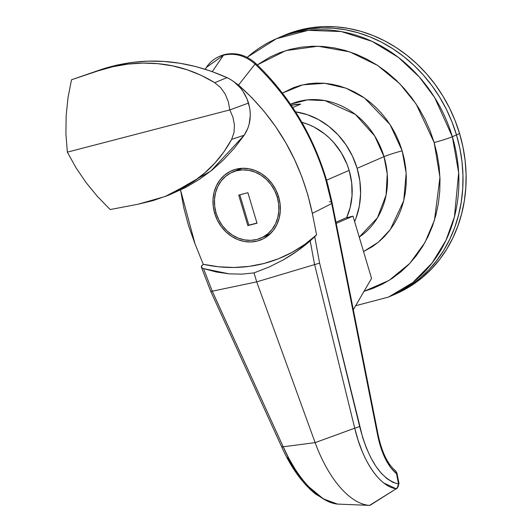 <?xml version="1.0" encoding="UTF-8"?>
<svg xmlns="http://www.w3.org/2000/svg" width="532" height="532" viewBox="0 0 532 532"><rect width="100%" height="100%" fill="white"/><g stroke="black" fill="none" stroke-linecap="round" stroke-linejoin="round"><path stroke-width="0.8" d="M205.239 69.246L206.456 67.291L224.231 54.643L223.42 55.215L212.301 71.627L223.42 55.215C234.778 52.628 245.332 55.567 255.067 64.046C272.371 80.651 286.615 98.247 297.807 116.847C309.863 136.684 319.127 157.399 325.591 178.978L331.436 202.173L377.753 435.781C381.57 453.663 387.821 466.298 396.5 473.699A4.695 3.744 -51.8 0 0 396.513 473.154L396.885 472.915L396.5 473.699L396.992 473.34A4.695 0.539 168.8 0 1 396.5 473.699L390.588 467.482L385.288 458.704L382.967 453.523L379.17 441.972L331.709 203.557L312.331 213.392L316.573 234.825L314.725 236.667L319.619 263.174L362.777 437.949L366.575 448.483L371.004 458.039L375.958 466.384L381.298 473.294L386.957 478.64L392.722 482.245L398.554 484.053L396.5 473.699L398.554 484.053C381.404 479.605 368.443 460.439 359.665 426.558L319.619 263.174L314.725 236.667L310.189 240.863L314.572 264.603L256.703 281.867L254.023 272.889L269.225 266.984L283.742 259.629L297.441 250.891L310.189 240.863C302.721 247.473 293.903 253.731 283.742 259.629L269.225 266.984L254.023 272.889L241.688 274.146L229.079 273.84L216.305 271.992L203.503 268.6L212.261 291.21L256.703 281.867L254.023 272.889L241.688 274.146L229.079 273.84L203.503 268.6L202.28 268.062L201.282 266.738L203.251 264.291L201.575 266.086L201.575 267.47L201.282 266.778M214.702 213.425L216.032 212.847L214.702 213.425L217.402 220.275L221.232 226.539L226.034 231.979L231.633 236.388L237.804 239.593L244.321 241.475L250.924 241.954L257.368 241.023L263.4 238.715L268.786 235.111L273.322 230.356L276.833 224.63L279.187 218.153L280.291 211.177L280.105 203.969L278.628 196.807A37.553 32.937 66.5 0 1 261.611 239.566A37.553 32.937 66.5 0 1 214.702 213.425A37.553 32.937 66.5 0 1 231.719 170.666A37.553 32.937 66.5 0 1 278.628 196.807L275.928 189.957L272.098 183.7L267.297 178.253L261.697 173.851L255.52 170.646L249.009 168.764L242.399 168.278L235.962 169.209L229.93 171.517L224.544 175.121L220.002 179.876L216.491 185.602L214.137 192.079L213.039 199.054L213.226 206.263L214.702 213.425M326.555 180.182L349.132 170.386A65.715 57.642 -113.5 0 0 301.89 122.34L308.693 124.601L314.199 127.128L324.547 133.825L329.295 137.928L333.69 142.483L341.285 152.77L347.024 164.302L349.132 170.386L326.555 180.182M371.549 278.396L352.989 216.132L345.654 218.034L352.989 216.132L336.204 223.407L352.989 216.132L371.549 278.396L353.321 309.717L371.549 278.396M352.862 309.617L351.566 303.067M335.971 222.236L345.654 218.034L335.971 222.236M346.591 217.794A65.715 57.642 -113.5 0 0 349.132 170.386L351.712 182.928L352.038 195.543L350.109 207.753L346.591 217.794M329.394 201.861A4.695 0.525 168.5 0 1 331.921 201.814A4.695 0.525 168.5 0 1 331.436 202.173A4.695 0.525 -11.5 0 0 331.921 201.814L327.699 184.198A4.695 0.359 164.6 0 1 327.187 184.518A4.695 0.359 -15.4 0 0 327.699 184.192L326.109 178.672C312.457 133.951 289.129 95.654 256.138 63.774L255.067 64.046L238.529 85.073L255.067 64.046C288.53 96.166 312.038 134.476 325.591 178.978L326.109 178.672L325.591 178.978L331.709 203.557L312.331 213.392L316.573 234.825L304.789 244.388L292.008 252.407L278.382 258.791L264.058 263.466L249.209 266.379L234.013 267.49L218.632 266.791L203.251 264.291L195.031 243.895L203.251 264.291A159.587 139.983 -113.5 0 0 316.573 234.825L314.725 236.667M202.353 268.101L203.503 268.6L212.261 291.21L256.703 281.867L315.137 442.631L354.731 428.194L314.631 264.59L256.703 281.867L315.137 442.631L354.718 428.194L358.076 440.203L362.159 451.309C365.451 459.043 368.796 465.327 372.187 470.175C376.091 475.801 379.994 480.103 383.898 483.076L396.2 488.768L369.527 505.4A93.878 44.661 -104.6 0 1 315.137 442.631L283.204 446.787L212.261 291.21L210.911 291.649L212.221 291.223L283.204 446.787L281.867 447.139L283.217 446.787L288.75 458.225L294.921 468.812C299.689 476.16 304.284 482.118 308.7 486.7L323.31 498.836L337.381 504.063L369.527 505.4A93.878 44.661 -104.6 0 1 315.137 442.631L283.217 446.787C296.849 478.408 319.499 502.394 337.381 504.063L337.128 504.043A4.695 3.99 -83.5 0 0 337.381 504.063L369.527 505.4L370.458 504.981M287.526 457.507L293.418 467.522L299.789 476.552L306.552 484.446M255.067 64.046C245.332 55.567 234.778 52.628 223.42 55.215L206.376 67.418M195.031 243.895L180.554 190.03L183.799 207.826L188.654 226.007L195.031 243.895M238.529 85.073L232.903 81.017L238.529 85.073L252.022 97.855L264.397 111.74L275.676 126.716L285.81 142.775L294.568 159.553L301.917 176.923L307.855 194.898L312.331 213.392C301.564 162.007 276.966 119.235 238.529 85.073M314.412 236.973L310.189 240.863L314.572 264.603L319.619 263.174L314.631 264.59L354.731 428.194L359.665 426.558L354.718 428.194C362.458 461.317 379.788 486.707 396.2 488.768A4.695 4.116 -81.4 0 0 398.554 484.053L398.009 486.8L396.2 488.768L369.527 505.4L337.461 504.07A4.695 2.075 -87.6 0 1 337.381 504.063M211.35 291.323L210.911 291.649M331.709 203.557L332.194 203.197L331.921 201.821M282.246 446.694L281.867 447.139L282.246 446.694M396.965 488.569A4.695 2.234 -121.9 0 1 396.2 488.768L370.159 505.24M396.919 488.595L398.554 484.053A4.695 0.539 -11.2 0 0 399.047 483.701L396.885 472.915L395.289 470.567C387.702 464.25 382.016 452.539 378.245 435.422A4.695 0.539 168.8 0 1 377.753 435.781A4.695 0.539 -11.2 0 0 378.245 435.422L332.201 203.197M394.864 470.288L396.16 471.665L396.513 473.154A4.695 3.744 -51.8 0 0 395.316 470.587M165.093 196.521L169.429 194.838L210.885 171.018L244.188 135.234L231.633 139.377L234.007 132.594L234.446 125.113L232.996 117.432L229.831 109.905L248.53 103.068C244.733 91.218 237.565 82.739 227.018 77.625L214.728 82.686L220.587 87.567L225.182 94.044L228.281 101.619L229.831 109.905L248.53 103.068C251.835 115.038 250.386 125.758 244.188 135.234L231.633 139.377C222.223 156.714 209.402 170.872 193.176 181.838L165.093 196.521L137.981 204.248L110.204 209.548L97.516 196.561L86.058 182.556L75.963 167.693L67.345 152.152L65.921 134.024L66.148 115.776L68.016 97.622L71.514 79.767L68.016 97.622L66.148 115.776L65.921 134.024L67.345 152.152L229.831 109.905L232.996 117.432L234.446 125.113L234.007 132.594L231.633 139.377L224.045 151.706L215.068 162.878L204.734 172.947L193.176 181.838L180.661 189.399L167.241 195.67L152.943 200.644L137.981 204.248L110.204 209.548L97.516 196.561L86.058 182.556L75.963 167.693L67.345 152.152L229.831 109.905L228.281 101.619L225.182 94.044L220.587 87.567L214.728 82.686L201.302 75.398L187.331 69.838L172.833 65.928L157.951 63.68L143.008 63.082L128.013 64.086L113.01 66.68L98.207 70.829L71.514 79.767L101.798 69.306L71.514 79.767L101.798 69.306L116.867 65.09L132.222 62.377L147.869 61.153L163.816 61.433L179.843 63.235L195.803 66.553L211.563 71.361L227.018 77.625L230.689 79.567L234.16 81.941L240.318 87.84L242.944 91.298L247.067 98.945L249.561 107.311L250.14 111.614L250.259 115.903L249.129 124.209L247.899 128.132L244.188 135.234L234.459 148.009L223.746 159.62L212.055 170.08L199.38 179.37L185.881 187.357L169.349 194.872M227.018 77.625C184.784 58.826 143.048 56.053 101.798 69.306L98.207 70.829C117.944 64.232 137.855 61.852 157.951 63.68C177.987 65.489 196.913 71.82 214.728 82.686L227.018 77.625M169.429 194.838L167.221 195.676M257.308 64.897L285.89 50.6L318.003 46.218L349.67 51.843L377.534 65.389L399.765 83.73L416.084 103.946L434.159 142.529A14.078 0.918 -16.6 0 0 452.346 136.724L434.704 97.629L419.276 76.934L398.428 57.403L372.081 41.37L341.251 31.554L308.281 30.324L276.44 38.71A140.814 123.51 66.5 0 1 452.346 136.724L456.483 134.929A140.814 123.51 -113.5 0 0 280.577 36.914A140.814 123.51 -113.5 0 0 278.515 37.832A140.814 123.51 66.5 0 1 280.577 36.914A140.814 123.51 66.5 0 1 456.483 134.929L451.974 121.881L446.348 109.253L439.671 97.183L431.997 85.772L423.406 75.132L413.982 65.37L403.808 56.578L392.988 48.838L381.63 42.234L369.833 36.814L357.717 32.645L345.401 29.759L332.999 28.189L320.63 27.943L308.414 29.034L296.47 31.441L280.444 36.974L296.47 31.441L308.414 29.034L320.63 27.943L332.999 28.189L345.401 29.759L357.717 32.645L369.833 36.814L381.63 42.234L392.988 48.838L403.808 56.578L413.982 65.37L423.406 75.132L431.997 85.772L439.671 97.183L446.348 109.253L451.974 121.881L456.483 134.929L452.346 136.724A140.814 123.51 66.5 0 1 388.52 297.069L412.785 282.539L432.137 262.948L445.949 240.384L454.428 216.87L458.657 172.687L452.346 136.724A14.078 0.918 163.4 0 1 434.159 142.529L437.178 154.546L439.133 166.709L439.997 178.918L439.771 191.041L438.448 202.971L436.047 214.589L432.589 225.781L428.107 236.441L422.641 246.469L416.25 255.766L408.995 264.238L400.942 271.812L392.164 278.409L382.761 283.968L372.806 288.437L364.014 291.337L389.078 280.391L409.746 263.446L424.902 242.619L434.471 220.175L439.944 177.289L434.159 142.529L430.095 130.786L425.035 119.427L419.023 108.555L412.12 98.287L404.387 88.711L395.901 79.926L386.751 72.013L377.015 65.05L366.787 59.105L356.174 54.231L345.268 50.474L334.182 47.88L323.017 46.464L311.892 46.244L300.899 47.222L290.146 49.39L279.746 52.721L269.797 57.19L257.308 64.897M359.233 237.092L377.447 217.801L386.086 195.064L387.243 173.964L384.004 156.647A14.078 0.918 163.4 0 1 402.192 150.842L406.169 173.272L403.715 200.797L390.235 229.671L378.438 242.133L363.556 251.589L372.646 246.462L378.817 241.814L384.483 236.487L389.59 230.522L394.092 223.985L397.936 216.923L401.088 209.422L403.522 201.548L405.211 193.375L406.142 184.976L406.302 176.444L405.697 167.859L404.32 159.294L402.192 150.842L399.333 142.576L395.775 134.583L391.545 126.935L386.684 119.707L381.245 112.97L375.273 106.786L368.829 101.22L361.979 96.319L354.784 92.136L347.316 88.704L339.642 86.064L331.842 84.236L323.988 83.238L316.154 83.085L308.414 83.777L300.853 85.3L293.531 87.64L282.425 93.093L302.708 84.841L324.759 83.298L346.046 88.206L364.546 98.041L390.069 124.588L402.192 150.842A14.078 0.918 -16.6 0 0 384.004 156.647A75.098 65.875 -113.5 0 0 290.512 104.232L307.476 99.87L325.012 100.608L355.376 114.447L374.628 135.853L384.004 156.647L357.118 168.311L384.004 156.647A75.098 65.875 -113.5 0 1 359.233 237.092M247.207 57.416A140.814 123.51 66.5 0 1 276.44 38.71L247.061 57.336M295.546 111.846A75.098 65.875 66.5 0 1 357.118 168.311L359.851 180.907L360.596 193.615L359.333 206.07L356.101 217.901L354.618 221.598A75.098 65.875 66.5 0 0 357.118 168.311L352.49 156.209L346.093 144.97L338.119 134.915L328.803 126.35L318.435 119.527L307.31 114.659L295.546 111.846M300.693 104.099L292.746 107.544L300.693 104.099L291.217 105.263A75.098 65.875 66.5 0 1 300.693 104.099M395.628 293.983L402.471 290.738L412.925 284.56L422.674 277.232L431.625 268.813L439.691 259.397L446.794 249.069L452.865 237.93L457.846 226.08L461.683 213.645L464.356 200.737L465.826 187.483L466.079 174.011L465.114 160.451L462.94 146.932L459.588 133.579L456.483 134.929A140.814 123.51 66.5 0 1 392.656 295.273A140.814 123.51 -113.5 0 0 456.483 134.929L459.841 148.275L462.009 161.795L462.973 175.361L462.72 188.833L461.251 202.087L458.584 214.995L454.74 227.43L449.759 239.274L443.688 250.412L436.586 260.74L428.526 270.156L419.575 278.575L409.826 285.903L399.372 292.081L392.53 295.333L399.372 292.081L409.826 285.903L419.575 278.575L428.526 270.156L436.586 260.74L443.688 250.412L449.759 239.274L454.74 227.43L458.584 214.995L461.251 202.087L462.72 188.833L462.973 175.361L462.009 161.795L459.841 148.275L456.483 134.929L459.588 133.579A140.814 123.51 -113.5 0 0 283.676 35.571L276.44 38.71M394.205 294.588A140.814 123.51 -113.5 0 0 395.755 293.93A140.814 123.51 -113.5 0 0 459.588 133.579L455.073 120.531L449.454 107.91L442.77 95.833L435.096 84.422L426.511 73.788L417.081 64.026L406.907 55.228L396.094 47.494L384.729 40.884L372.932 35.471L360.822 31.302L348.5 28.415L336.098 26.846L323.729 26.6L311.519 27.684L299.576 30.091L283.549 35.624M277.232 197.166L278.562 196.587L277.232 197.166A35.91 31.494 66.5 0 1 260.953 238.057A35.91 31.494 66.5 0 1 216.098 213.066A35.91 31.494 66.5 0 1 232.371 172.175A35.91 31.494 66.5 0 1 277.232 197.166L274.645 190.622L270.988 184.631L266.392 179.43L261.039 175.214L255.134 172.149L248.903 170.353L242.585 169.888L236.427 170.779L230.662 172.993L225.508 176.438L221.172 180.98L217.814 186.459L215.56 192.65L214.509 199.32L214.689 206.21L216.098 213.066L218.685 219.61L222.343 225.601L226.938 230.802L232.291 235.018L238.196 238.083L244.427 239.879L250.738 240.344L256.903 239.453L262.668 237.245L267.815 233.801L272.158 229.252L275.516 223.779L277.764 217.588L278.821 210.911L278.642 204.022L277.232 197.166M237.432 169.981L242.732 168.265A35.91 31.494 -113.5 0 0 237.545 169.934L232.371 172.175M260.953 238.057L266.126 235.816A35.91 31.494 -113.5 0 0 270.881 233.169L266 235.869M247.826 225.615L238.722 195.091L247.912 192.704L257.016 223.221L247.826 225.615L238.722 195.091L247.912 192.704L257.016 223.221L247.826 225.615M239.806 194.812L248.856 225.162L256.963 223.054L248.856 225.162L239.806 194.812M205.153 69.22L206.449 67.298C210.466 61.16 216.371 56.944 224.165 54.643C235.869 51.976 246.522 55.015 256.138 63.774M210.852 291.636L201.349 267.097M337.461 504.07L329.448 502.155L315.775 494.235C302.375 483.395 291.044 467.681 281.794 447.106L210.858 291.642M355.649 305.714L388.52 297.069L395.755 293.93"/></g></svg>
